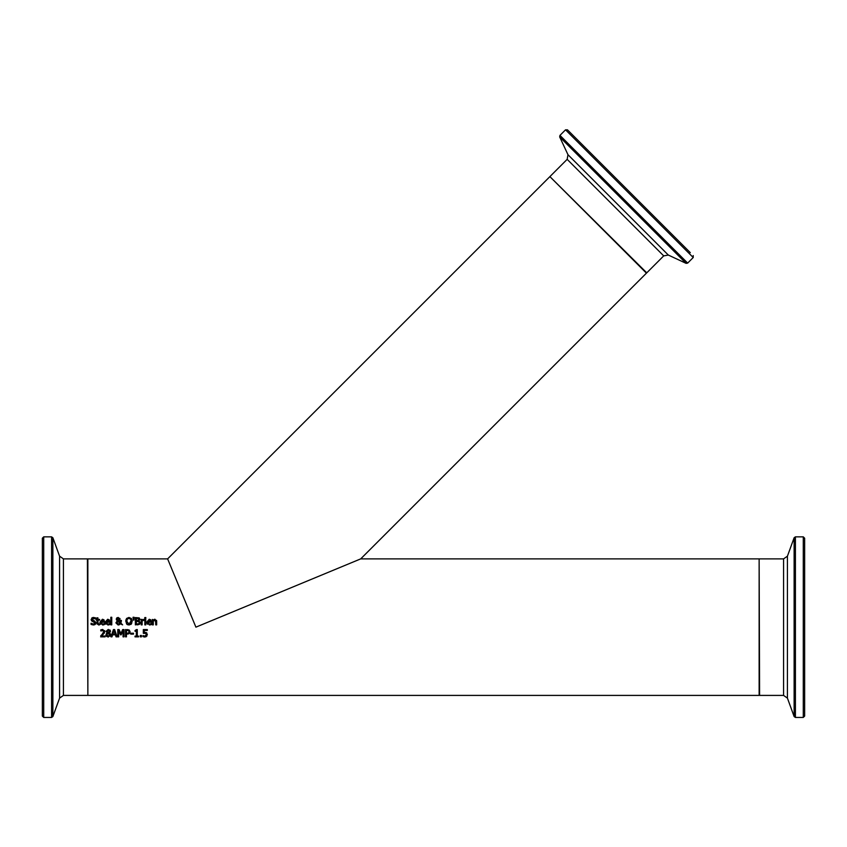 <?xml version="1.0" encoding="UTF-8"?>
<svg xmlns="http://www.w3.org/2000/svg" width="847" height="847" viewBox="0 0 847 847"><rect width="100%" height="100%" fill="white"/><g stroke="black" fill="none" stroke-linecap="round" stroke-linejoin="round"><path stroke-width="1.27" d="M146.933 636.023L144.922 637.018L143.016 636.605L143.016 635.568L144.943 636.171L146.362 634.541L145.949 633.492L143.323 633.334L143.323 629.575L147.314 629.575L147.314 630.433L144.255 630.433L144.255 632.381L146.87 633.027M146.192 632.54L147.357 634.551L146.012 636.796M144.922 632.338L146.605 632.794M143.09 635.568L144.943 636.171L146.362 634.541L145.949 633.492L143.323 633.334M143.016 636.605L144.276 636.965M144.943 636.171L145.991 635.726M100.835 622.238L102.635 624.197L104.509 623.53L104.509 624.535L102.646 625.001L99.904 622.174L102.423 619.252L104.012 619.866L104.615 622.238L100.835 622.238L101.312 623.688M103.683 624.842L102.646 625.001L103.683 624.842M103.758 623.953L104.456 623.53M103.99 619.845L102.423 619.252L99.904 622.174M100.613 624.25L99.914 622.534M103.715 621.529L102.371 620.015L100.835 621.529L103.715 621.529L102.371 620.015L100.835 621.529M103.408 620.438L102.371 620.015M94.366 618.395L92.122 619.443L96.007 622.799L95.351 624.345L93.445 625.001L91.063 624.44L91.063 623.223L92.154 623.89M91.127 623.223L93.382 624.165L95.002 622.947L92.577 621.444M94.102 621.836L95.002 622.947L91.582 620.862L91.116 619.549L93.562 617.463L95.732 617.929L95.732 619.093L93.625 618.299M92.789 621.507L91.116 619.549L91.582 620.862M91.667 618.194L92.302 617.728M92.926 617.527L93.562 617.463M92.207 619.919L94.568 620.957L96.007 622.799L94.557 624.832M95.351 624.345L93.445 625.001M92.122 619.443L93.075 620.576M95.277 618.797L94.737 618.522M106.097 622.238L107.908 624.197L109.782 623.53L109.782 624.535L107.918 625.001L105.166 622.174L107.696 619.252L109.274 619.866L109.888 622.238L106.097 622.238L106.584 623.688M108.956 624.842L107.918 625.001L108.956 624.842M109.03 623.953L109.729 623.53M105.875 624.25L105.187 622.534M108.988 621.529L107.643 620.015L106.097 621.529L108.988 621.529L107.643 620.015L106.097 621.529M108.67 620.438L107.643 620.015M105.166 622.174L107.696 619.252L109.274 619.866M97.13 624.123L96.981 620.173L96.367 620.173L96.981 617.844L97.903 617.844L97.903 619.411L99.597 619.411L99.597 620.173L97.903 620.173L98.03 623.837L99.597 623.995L99.597 624.821L98.58 624.98L96.981 623.201M99.597 624.821L98.58 624.98L99.597 624.821M98.813 624.175L99.544 623.995L98.03 623.837L98.813 624.175L97.903 622.767M110.83 617.262L111.751 617.262L111.751 624.874L110.83 624.874L110.83 617.262M119.946 618.458L119.755 619.94L118.633 620.756L120.348 622.534L120.443 620.428L121.396 620.428L120.888 623.074L122.624 624.874L120.38 623.826L118.167 625.022L115.901 622.831M119.575 624.62L118.167 625.022L115.901 622.873L117.246 620.745L116.261 619.125L117.13 617.696M115.901 622.873L117.246 620.745L116.261 619.125L116.759 617.961L118.188 617.442L120.03 618.945L118.633 620.756L120.348 622.534L120.443 620.428M116.42 619.898L116.759 617.961L118.188 617.442M121.396 620.893L120.888 623.074L122.624 624.874M119.755 619.94L118.633 620.756L120.03 618.945M117.712 621.095L116.907 622.64L118.432 624.228L119.956 623.403L117.712 621.095L116.992 623.233M117.204 621.603L116.907 622.64M117.892 624.144L119.755 623.657M118.167 620.417L119.078 619.041L118.157 618.056L117.214 619.083L118.167 620.417L119.078 619.041L118.157 618.056L117.214 619.083L118.167 620.417L119.078 619.041M118.157 618.056L117.246 618.786M125.896 619.962L126.637 618.426L128.977 617.442L131.444 618.575M127.664 624.779L126.627 624.038L125.78 620.735M131.666 623.551L130.883 624.451M132.196 621.126L131.327 624.038L128.977 625.022L126.627 624.038M131.063 620.068L130.597 619.03L128.437 618.331M128.045 623.985L128.988 624.186L131.158 620.629M130.322 623.72L130.904 622.905M126.785 621.677L127.061 622.894M131.19 621.232L130.597 619.03L128.988 618.278L127.368 619.03L126.775 621.232L128.988 624.186M128.988 618.278L127.368 619.03M125.758 621.232L126.637 618.426L128.977 617.442M131.327 618.426L132.206 621.232M139.215 617.887L139.977 619.231L138.95 620.83L140.316 622.64L139.564 624.281L135.372 624.874L135.372 617.59L139.215 617.887L139.861 619.856M139.564 624.281L137.468 624.874M138.95 620.83L140.316 622.64M139.977 619.231L138.95 620.787M138.94 621.687L136.346 621.359L136.346 624.048L138.781 623.741L139.31 622.683L138.717 621.55L137.436 621.359M138.781 623.741L139.31 622.683L138.781 623.741L137.129 624.048M138.59 618.606L136.346 618.416L136.346 620.544L138.559 620.3L138.59 618.606L137.267 618.416L138.59 618.606L138.559 620.3L138.961 619.369M137.436 620.544L138.559 620.3M133.254 620.099L133.043 617.262L134.122 617.262L133.911 620.099L133.254 620.099M145.758 624.874L144.837 624.874L144.837 619.411L145.758 619.411L145.758 624.874M142.127 620.999L143.556 620.353L142.127 620.999L142.127 624.874L141.205 624.874L141.205 619.411L142.127 619.411L142.127 620.226L144.106 619.443L144.106 620.396L143.185 620.396M143.439 619.443L144.106 619.443M142.127 620.226L143.736 619.411M147.442 624.25L146.743 622.534M147.664 622.238L149.464 624.197L151.348 623.53L151.348 624.535L149.474 625.001L146.732 622.174L149.252 619.252L150.84 619.866L151.444 622.238L147.664 622.238L148.14 623.688M146.732 622.174L149.252 619.252L150.84 619.866M150.512 624.842L151.348 624.535M150.586 623.953L151.295 623.53M150.544 621.529L149.199 620.015L147.664 621.529L150.544 621.529L149.199 620.015L147.664 621.529M150.237 620.438L149.199 620.015M144.773 617.548L145.822 617.548L145.822 618.501L144.773 618.501L144.773 617.548M154.175 619.422L154.959 619.252L156.663 621.327L156.663 624.874L155.742 624.874L155.573 620.533L154.355 620.173M155.742 621.762L154.715 620.131L153.296 620.787L153.296 624.874L152.375 624.874L152.375 619.411L153.296 620.015L154.959 619.252M155.573 620.533L153.296 620.787M156.526 620.353L156.663 621.126M103.609 632.444L103.472 630.57L100.782 630.899L100.782 629.861L102.646 629.427L104.816 631.428L102.434 635.176M104.689 630.644L104.446 632.889L101.545 636.023L105.123 636.023L105.123 636.859L100.634 636.859L103.832 631.481L102.582 630.274L100.835 630.899M102.646 629.427L100.782 629.861L102.646 629.427L104.816 631.428M100.729 635.737L101.545 634.954M103.832 631.481L103.472 630.57M110.481 631.269L109.379 633.016L110.671 634.837L108.3 637.029L106.553 636.404L105.928 634.848L107.156 632.974L106.097 631.333L108.3 629.416L110.375 631.862M108.3 637.029L106.553 636.404L105.928 634.848M106.288 633.694L107.156 632.974M107.156 632.942L106.097 631.333L108.3 629.416M110.671 634.837L110.184 636.192M109.379 633.016L110.375 633.789M110.544 634.107L110.661 634.689M109.824 629.882L110.354 630.57M109.57 635.504L108.808 633.672L107.738 633.217L106.913 634.784L108.31 636.298L109.665 634.922L107.738 633.217L106.913 634.784M107.325 635.896L109.305 635.917M108.808 632.741L109.528 631.28L108.289 630.136L107.082 631.216L108.808 632.741L109.528 631.28L108.289 630.136L107.082 631.216L108.808 632.741L109.432 630.803M107.082 631.216L107.781 632.286M112.619 634.827L111.963 636.859L110.978 636.859L113.434 629.575L114.631 629.575L117.087 636.859L116.06 636.859L115.404 634.827L112.619 634.827L111.963 636.859M115.139 634.001L114.006 630.57L112.884 634.001L115.139 634.001L114.006 630.57L112.884 634.001M116.06 636.859L115.404 634.827M127.325 629.575L129.231 630.03L130.099 631.777L129.453 633.397L126.457 634.149L126.457 636.859L125.494 636.859L125.494 629.575L129.231 630.03L130.099 631.777L128.723 633.895M129.453 633.397L127.283 634.149M127.124 633.323L128.67 632.889L129.083 631.809L128.564 630.697L126.457 630.422L126.457 633.323L128.67 632.889L129.083 631.809L128.564 630.697L127.262 630.422M120.56 634.858L118.675 630.592L118.675 636.859L117.775 636.859L117.775 629.575L119.099 629.575L120.909 633.63L122.667 629.575L124.011 629.575L124.011 636.859L123.048 636.859L123.048 630.592L121.153 634.858L118.675 630.592M123.048 630.592L121.153 634.858M133.477 634.117L130.724 634.117L130.724 633.228L133.477 633.228L133.477 634.117M135.012 630.57L137.278 629.554L137.278 636.118L138.569 636.118L138.569 636.859L135.012 636.859L135.012 636.118L136.335 636.118L136.335 631.237L135.012 631.237L135.012 630.57L136.515 629.554M141.47 636.859L140.306 636.859L140.306 635.472L141.47 635.472L141.47 636.859M360.706 558.882L759.134 558.882L759.134 695.408L87.866 695.408L87.866 558.882L167.621 558.882L549.894 176.621L646.43 273.158L360.706 558.882L195.901 627.151L167.621 558.882M690.305 252.671L567.458 129.824L565.531 129.824L679.601 243.894L693.227 257.52L693.227 255.593M665.022 227.388L586.251 148.617M804.65 579.867L804.65 538.216L803.284 536.85L803.284 717.441L804.65 716.075L804.65 579.867M804.65 542.355L804.65 698.966M42.35 610.38L42.35 716.075L43.716 717.441L43.716 536.85L42.35 538.216L42.35 610.38M42.35 711.946L42.35 611.153M693.227 257.52L687.658 263.089L559.962 135.393L565.531 129.824M686.112 263.353L668.336 255.063L567.977 154.715L559.687 136.939L686.112 263.353L687.658 263.089M567.977 154.715L567.162 159.342L663.709 255.879L646.759 272.84L550.211 176.938M803.284 717.441L795.407 717.441L795.407 536.85L803.284 536.85M794.126 716.541L787.424 698.108L787.424 556.183L794.126 537.75L794.126 716.541L795.407 717.441M787.424 556.183L783.57 558.882L783.57 695.408L759.59 695.408L759.134 559.338M43.716 536.85L51.593 536.85L51.593 717.441L43.716 717.441M59.576 698.108L63.43 695.408L63.43 558.882L59.576 556.183L59.576 698.108L52.874 716.541L52.874 537.75L51.593 536.85M63.43 558.882L87.41 558.882L87.866 694.953M559.687 136.939L559.962 135.393M646.759 272.84L646.113 272.84M567.162 159.342L550.211 176.292M668.336 255.063L663.709 255.879M794.126 537.75L795.407 536.85M783.57 558.882L759.59 558.882M787.424 698.108L783.57 695.408M52.874 716.541L51.593 717.441M59.576 556.183L52.874 537.75M63.43 695.408L87.41 695.408"/></g></svg>
